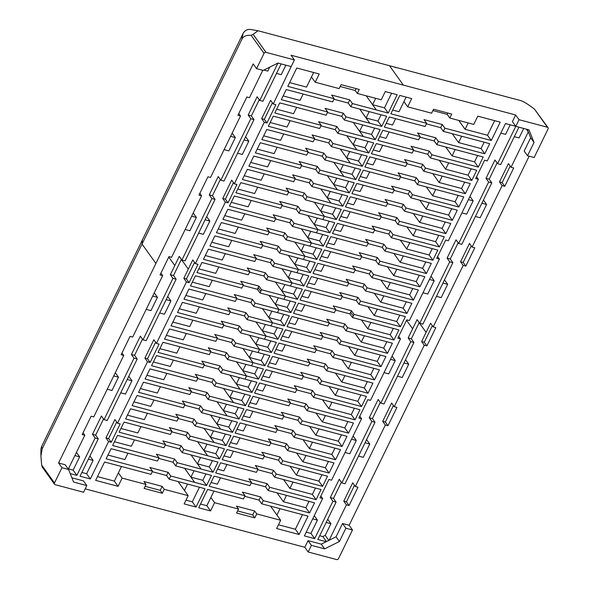 <?xml version="1.0" encoding="UTF-8"?>
<svg xmlns="http://www.w3.org/2000/svg" width="589" height="589" viewBox="0 0 589 589"><rect width="100%" height="100%" fill="white"/><g stroke="black" fill="none" stroke-linecap="round" stroke-linejoin="round"><path stroke-width="0.88" d="M406.13 97.111L403.944 101.602L407.676 106.837L431.604 113.198L433.541 109.23L451.748 114.075L449.812 118.043L447.184 114.369L447.839 113.036M447.184 114.369L432.893 110.563M449.812 118.043L473.74 124.412L477.76 116.166L500.223 122.144L491.263 140.506L444.879 128.166L442.251 124.485L424.043 119.641L426.672 123.322L425.118 126.502L389.3 116.975L384.367 127.091L420.185 136.619L418.632 139.807L382.813 130.272L377.88 140.396L413.699 149.923L412.145 153.111L376.327 143.576L371.394 153.692L407.213 163.227L405.659 166.407L369.84 156.88L364.9 166.996L400.719 176.523L399.165 179.711L363.354 170.184L358.414 180.3L394.232 189.827L392.679 193.015L356.86 183.481L351.928 193.597L387.746 203.131L386.193 206.312L350.374 196.785L345.441 206.901L381.26 216.428L379.706 219.616L343.888 210.089L338.955 220.205L374.773 229.732L373.22 232.92L337.401 223.386L332.468 233.509L368.28 243.036L366.733 246.217L330.915 236.69L325.975 246.806L361.793 256.34L360.24 259.521L324.421 249.994L319.488 260.11L355.307 269.637L353.753 272.825L317.935 263.29L313.002 273.414L348.821 282.941L347.267 286.121L311.448 276.594L306.516 286.71L342.334 296.245L340.781 299.426L304.962 289.898L300.029 300.015L335.848 309.542L334.294 312.73L298.476 303.195L293.536 313.319L329.354 322.846L326.733 319.172L344.933 324.016L347.562 327.69L393.953 340.03L390.212 334.795L393.312 328.434M461.923 212.909L466.665 214.168L473.151 200.871L468.41 199.605M483.436 199.995L486.624 204.449L480.131 217.753L475.397 216.494M486.624 204.449L481.883 203.19M469.97 196.409L473.151 200.871M71.887 477.804L83.447 480.882L86.804 485.586L83.564 492.235L55.16 484.681A1.568 1.266 -35.5 0 1 54.482 482.995L41.635 465.001L40.906 455.945L42.246 448.627L241.814 39.456C243.132 36.341 246.261 34.972 251.186 35.355L264.034 53.349A1.568 1.266 -35.5 0 1 266.007 52.369L253.13 34.346L257.997 30.746L519.918 100.38C522.922 101.043 527.796 103.981 534.54 109.201L547.424 127.246L519.019 119.685L497.58 163.683L500.738 164.522L518.953 127.18M497.072 162.984L489.172 179.181L491.8 182.855L488.634 182.016L486.013 178.334L494.951 160.009L497.58 163.683M488.634 182.016L458.654 243.493L461.813 244.339L491.8 182.855M458.146 242.793L450.246 258.991L452.875 262.665L449.709 261.825L447.088 258.144L456.026 239.819L458.654 243.493M449.709 261.825L419.721 323.302L422.887 324.149L452.875 262.665M419.221 322.603L411.321 338.8L413.949 342.474L383.962 403.958L380.796 403.119L410.783 341.635L408.162 337.961L417.1 319.628L419.721 323.302M476.553 176.788L478.327 179.27L475.684 178.57L484.622 160.237L487.265 160.944L505.502 123.55L515.721 126.267M437.627 256.598L439.401 259.079L436.758 258.38L445.696 240.047L448.339 240.754L478.327 179.27M398.701 336.407L400.476 338.889L397.833 338.189L406.771 319.856L409.414 320.563L439.401 259.079M224.107 149.635L228.849 150.894L235.335 137.598L230.593 136.339M237.581 153.221L242.322 154.48L248.808 141.183L244.067 139.917M232.154 133.143L235.335 137.598M245.628 136.722L248.808 141.183M262.797 70.305L249.456 97.671L246.843 96.979L237.904 115.304L240.511 115.996L210.523 177.48L207.917 176.788L198.979 195.114L201.585 195.813L171.598 257.29L168.991 256.598L160.046 274.923L162.66 275.623L160.907 273.163M238.759 113.544L240.511 115.996M199.833 193.354L201.585 195.813M146.205 309.365L150.946 310.624L157.432 297.32L152.691 296.061M159.678 312.95L164.412 314.209L170.906 300.905L166.164 299.646M154.252 292.866L157.432 297.32M167.718 296.451L170.906 300.905M121.982 352.973L123.734 355.432L121.12 354.733L130.066 336.407L132.672 337.099L162.66 275.623M83.056 432.79L84.809 435.242L82.195 434.549L91.14 416.217L93.747 416.909L123.734 355.432M68.295 469.102L84.809 435.242M345.066 452.499L349.807 453.758L356.293 440.454L351.552 439.195M366.586 439.585L369.767 444.04L363.28 457.344L358.539 456.085M369.767 444.04L365.025 442.781M353.113 436L356.293 440.454M380.295 402.412L372.395 418.61L375.024 422.284L345.036 483.768L341.87 482.928L371.858 421.444L369.237 417.77L378.175 399.438L380.796 403.119M341.37 482.222L333.47 498.419L336.098 502.1L317.861 539.487L326.188 541.703L329.141 540.238L346.406 504.839L343.777 501.165L352.723 482.833L355.344 486.514L385.331 425.03L382.703 421.356L391.648 403.023L394.269 406.697L424.257 345.22L421.628 341.539L430.574 323.214L433.195 326.888L435.838 327.594L426.9 345.92L424.257 345.22M400.476 338.889L370.488 400.373L367.845 399.673L358.907 417.999L361.55 418.705L331.563 480.182L328.92 479.483L325.224 487.051L319.982 497.808L322.625 498.515L304.388 535.902L314.695 538.648L332.932 501.254L330.304 497.58L339.249 479.247L341.87 482.928M359.776 416.217L361.55 418.705M320.85 496.026L322.625 498.515M422.968 292.77L427.71 294.029L434.196 280.732L429.455 279.473M444.489 279.856L447.669 284.318L441.183 297.614L436.442 296.355M447.669 284.318L442.928 283.051M431.015 276.278L434.196 280.732M107.25 389.226L111.991 390.485L118.477 377.188L113.736 375.922M120.723 392.811L125.464 394.07L131.951 380.766L127.209 379.507M115.297 372.727L118.477 377.188M128.77 376.312L131.951 380.766M185.152 229.496L189.894 230.763L196.38 217.459L191.646 216.2M198.626 233.082L203.367 234.348L209.853 221.044L205.112 219.785M193.199 213.004L196.38 217.459M206.673 216.59L209.853 221.044M384.021 372.631L388.762 373.897L395.248 360.593L390.507 359.334M405.534 359.724L408.722 364.179L402.228 377.483L397.494 376.216M408.722 364.179L403.98 362.92M392.068 356.139L395.248 360.593M314.342 202.226L320.681 211.105L323.788 204.736M332.571 214.263L336.312 219.498L324.421 216.34L320.681 211.105L332.571 214.263L335.678 207.902M336.312 219.498L341.245 209.382L305.426 199.855L302.805 196.174L288.507 192.375M366.248 95.808L372.579 104.687L384.47 107.853L388.21 113.088L397.17 94.726L385.28 91.56L381.252 99.806L357.332 93.437L359.268 89.469L341.06 84.625L339.124 88.593L315.196 82.232L319.216 73.986L296.753 68.015L287.8 86.369L334.191 98.716L332.638 101.897L286.247 89.557L281.314 99.674L327.698 112.013L326.151 115.201L279.76 102.861L274.827 112.978L321.211 125.317L319.658 128.498L273.274 116.158L268.341 126.274L314.725 138.621L313.171 141.802L266.788 129.462L261.847 139.578L308.238 151.918L306.685 155.106L260.294 142.766L255.361 152.882L301.752 165.222L300.199 168.41L253.807 156.063L248.875 166.186L295.266 178.526L293.712 181.707L247.321 169.367L242.388 179.483L288.772 191.823L287.218 195.011L240.835 182.671L235.902 192.787L282.286 205.127L279.665 201.453L297.865 206.297L300.493 209.971L324.421 216.34L322.868 219.52L334.758 222.686L329.825 232.802L317.935 229.636L316.381 232.824L328.272 235.99L323.332 246.106L311.441 242.94L309.888 246.128L321.785 249.287L316.845 259.403L304.955 256.244L303.401 259.425L315.292 262.591L310.359 272.707L298.468 269.541L296.915 272.729L308.805 275.895L303.872 286.011L291.982 282.845L290.429 286.033L302.319 289.192L297.386 299.308L285.496 296.149L283.942 299.33L285.496 296.149L261.568 289.781L260.787 291.371L260.014 292.969L295.833 302.496L290.9 312.612L255.081 303.085L252.453 299.403L234.245 294.566L236.874 298.24L235.32 301.421L188.929 289.081L183.996 299.197L230.387 311.544L228.834 314.725L182.443 302.385L177.51 312.501L223.901 324.841L222.347 328.029L175.956 315.689L171.024 325.805L217.407 338.145L215.854 341.333L169.47 328.986L164.537 339.102L210.921 351.449L209.367 354.63L162.984 342.29L158.043 352.406L204.435 364.746L202.881 367.934L156.497 355.594L151.557 365.71L197.948 378.05L196.395 381.238L150.004 368.891L145.071 379.014L191.462 391.354L189.908 394.534L143.517 382.195L138.584 392.311L184.968 404.65L183.422 407.838L137.031 395.499L132.098 405.615L178.482 417.954L176.928 421.142L130.544 408.795L125.612 418.919L171.995 431.258L170.442 434.439L124.058 422.099L119.118 432.216L165.509 444.562L163.956 447.743L117.564 435.404L112.632 445.52L159.023 457.859L157.469 461.047L111.078 448.7L106.145 458.824L152.536 471.163L150.983 474.344L104.592 462.004L95.639 480.366L118.094 486.345L114.362 481.103L97.465 476.611M264.034 53.349L256.576 68.648L263.18 70.408L277.956 63.067L291.172 66.579L294.412 59.931L266.007 52.369M86.804 485.586L73.596 482.067L68.552 469.455L65.188 464.75L58.583 462.991L253.218 63.943L256.576 68.648M389.749 66.049L403.355 85.103L291.054 55.226L294.412 59.931M547.424 127.246A1.568 1.266 -35.5 0 1 548.094 128.925L534.142 157.521L527.538 155.768L534.024 142.464L528.981 129.852L515.773 126.333L512.415 121.628L515.655 114.98L519.019 119.685M534.024 142.464L530.667 137.76L524.181 151.056L527.538 155.768M530.667 137.76L528.311 131.87L511.046 167.269L513.689 167.968L504.751 186.301L502.108 185.601L472.12 247.078L474.763 247.785L465.825 266.11L463.182 265.411L433.195 326.888M394.269 406.697L396.912 407.404L387.974 425.729L385.331 425.03M355.344 486.514L357.987 487.213L349.049 505.546L346.406 504.839M329.141 540.238L336.039 536.807L342.526 523.511L349.13 525.263L352.487 529.975L345.883 528.215L339.397 541.519L324.62 548.86L311.412 545.34L308.165 551.996L336.569 559.55A1.568 1.266 -35.5 0 0 338.542 558.571L352.487 529.975M529.143 156.188L349.13 525.263M194.532 262.429L186.463 278.972L183.82 278.273L192.758 259.94L195.379 263.622L198.022 264.321L189.084 282.654L186.441 281.947L156.453 343.431L159.096 344.131L150.158 362.463L147.515 361.756L117.528 423.241L120.171 423.94L111.233 442.273L108.59 441.566L90.353 478.96L80.045 476.214L98.282 438.827L95.116 437.98L76.879 475.375L70.209 473.6M326.188 541.703L321.263 544.148L308.047 540.636L304.808 547.284L85.206 488.863M336.098 502.1L332.932 501.254M403.355 85.103L515.655 114.98M259.263 99.71L251.363 115.908L248.197 115.069L257.135 96.736L259.764 100.41L277.979 63.067M259.764 100.41L262.922 101.256L281.137 63.914M272.383 102.803L264.314 119.353L261.671 118.647L270.609 100.321L273.237 103.995L291.194 66.535M273.237 103.995L275.873 104.702L266.935 123.027L264.292 122.328L261.671 118.647M233.458 182.612L225.388 199.163L222.745 198.464L231.683 180.131L234.312 183.805L264.292 122.328M234.312 183.805L236.947 184.512L228.009 202.837L225.366 202.137L222.745 198.464M195.379 263.622L225.366 202.137M426.407 123.867L440.697 127.673L443.326 131.347L444.879 128.166M443.326 131.347L489.709 143.687L484.776 153.803L438.393 141.463L435.764 137.789L417.557 132.945L420.185 136.619M419.92 137.171L434.211 140.97L436.839 144.651L438.393 141.463M436.839 144.651L483.223 156.991L478.29 167.107L431.899 154.767L429.278 151.093L411.07 146.249L413.699 149.923M413.426 150.467L427.724 154.274L430.353 157.948L431.899 154.767M430.353 157.948L476.737 170.295L471.804 180.411L425.413 168.071L422.792 164.39L404.584 159.545L407.213 163.227M406.94 163.771L421.238 167.578L423.859 171.252L425.413 168.071M423.859 171.252L470.25 183.591L465.317 193.715L418.926 181.368L416.298 177.694L398.098 172.849L400.719 176.523M400.454 177.075L414.752 180.875L417.373 184.556L418.926 181.368M417.373 184.556L463.764 196.895L458.824 207.011L412.44 194.672L409.811 190.998L391.611 186.153L394.232 189.827M393.967 190.38L408.258 194.179L410.886 197.852L412.44 194.672M410.886 197.852L457.27 210.199L452.337 220.315L405.954 207.976L403.325 204.295L385.118 199.45L387.746 203.131M387.481 203.676L401.772 207.483L404.4 211.156L405.954 207.976M404.4 211.156L450.784 223.496L445.851 233.619L399.467 221.273L396.839 217.599L378.631 212.754L381.26 216.428M380.995 216.98L395.285 220.779L397.914 224.461L399.467 221.273M397.914 224.461L444.297 236.8L439.365 246.916L392.973 234.577L390.352 230.903L372.145 226.058L374.773 229.732M374.501 230.284L388.799 234.083L391.42 237.765L392.973 234.577M391.42 237.765L437.811 250.104L432.878 260.22L386.487 247.881L383.866 244.199L365.659 239.355L368.28 243.036M368.015 243.581L382.313 247.387L384.934 251.061L386.487 247.881M384.934 251.061L431.325 263.401L426.384 273.524L380.001 261.177L377.372 257.503L359.172 252.659L361.793 256.34M361.528 256.885L375.819 260.691L378.447 264.365L380.001 261.177M378.447 264.365L424.838 276.705L419.898 286.821L373.514 274.481L370.886 270.807L352.678 265.963L355.307 269.637M355.042 270.189L369.332 273.988L371.961 277.669L373.514 274.481M371.961 277.669L418.345 290.009L413.412 300.125L367.028 287.785L364.4 284.104L346.192 279.267L348.821 282.941M348.555 283.486L362.846 287.292L365.474 290.966L367.028 287.785M365.474 290.966L411.858 303.313L406.925 313.429L360.534 301.082L357.913 297.408L339.706 292.564L342.334 296.245M342.062 296.79L356.36 300.596L358.988 304.27L360.534 301.082M358.988 304.27L405.372 316.61L400.439 326.726L354.048 314.386L351.427 310.712L333.219 305.868L335.848 309.542M393.953 340.03L398.886 329.914L352.494 317.574L354.048 314.386M347.562 327.69L346.008 330.871L343.387 327.197L329.089 323.39M213.969 491.108L210.862 497.469L214.602 502.704L210.582 510.95L198.692 507.784L207.645 489.422L243.463 498.949L245.017 495.769L209.198 486.242L214.131 476.118L249.95 485.653L251.503 482.465L215.684 472.938L220.625 462.821L256.436 472.349L257.989 469.168L222.171 459.634L227.111 449.517L262.93 459.045L264.483 455.864L228.665 446.337L233.597 436.213L269.416 445.748L270.969 442.56L235.151 433.033L240.084 422.917L275.902 432.444L277.456 429.263L241.637 419.729L246.57 409.613L282.389 419.14L283.942 415.959L248.124 406.425L253.056 396.309L288.875 405.843L290.429 402.655L254.61 393.128L259.55 383.012L295.369 392.539L296.915 389.351L261.104 379.824L266.037 369.708L301.855 379.235L303.409 376.054L267.59 366.52L272.523 356.404L308.341 365.938L309.895 362.75L274.076 353.223L279.009 343.107L314.828 352.634L316.381 349.446L280.563 339.919L285.496 329.803L321.314 339.33L322.868 336.15L320.247 332.468L338.447 337.313L341.075 340.994L387.459 353.334L392.399 343.218L346.008 330.871M341.075 340.994L339.522 344.175L336.893 340.501L322.603 336.694M316.381 349.446L313.753 345.772L331.96 350.617L334.589 354.291L380.973 366.638L385.905 356.514L339.522 344.175M334.589 354.291L333.035 357.479L330.407 353.798L316.116 349.999M309.895 362.75L307.267 359.076L325.474 363.921L328.102 367.595L374.486 379.934L379.419 369.818L333.035 357.479M328.102 367.595L326.549 370.776L323.921 367.102L309.63 363.295M303.409 376.054L300.78 372.373L318.988 377.218L321.609 380.899L368 393.238L372.933 383.122L326.549 370.776M321.609 380.899L320.055 384.08L317.434 380.406L303.136 376.599M296.915 389.351L294.294 385.677L312.501 390.522L315.122 394.196L361.513 406.543L366.446 396.419L320.055 384.08M315.122 394.196L313.569 397.384L310.948 393.702L296.65 389.903M290.429 402.655L287.807 398.981L306.008 403.826L308.636 407.5L355.027 419.839L359.96 409.723L313.569 397.384M308.636 407.5L307.083 410.68L304.454 407.006L290.163 403.207M283.942 415.959L281.314 412.278L299.521 417.122L302.15 420.804L348.533 433.143L353.474 423.027L307.083 410.68M302.15 420.804L300.596 423.984L297.968 420.31L283.677 416.504M277.456 429.263L274.827 425.582L293.035 430.426L295.663 434.1L342.047 446.447L346.98 436.324L300.596 423.984M295.663 434.1L294.11 437.288L291.481 433.607L277.191 429.808M270.969 442.56L268.341 438.886L286.548 443.731L289.17 447.404L335.561 459.744L340.494 449.628L294.11 437.288M289.17 447.404L287.623 450.592L284.995 446.911L270.697 443.112M264.483 455.864L261.855 452.19L280.062 457.027L282.683 460.708L329.074 473.048L334.007 462.932L287.623 450.592M282.683 460.708L281.13 463.889L278.509 460.215L264.211 456.409M257.989 469.168L255.368 465.487L273.568 470.331L276.197 474.005L322.588 486.352L327.521 476.229L281.13 463.889M276.197 474.005L274.643 477.193L272.022 473.519L257.724 469.713M251.503 482.465L248.882 478.791L267.082 483.635L269.71 487.309L316.094 499.649L321.034 489.533L274.643 477.193M269.71 487.309L268.157 490.497L265.529 486.816L251.238 483.017M245.017 495.769L242.388 492.095L260.596 496.932L263.224 500.613L309.608 512.953L314.541 502.837L268.157 490.497M263.224 500.613L261.671 503.794L259.042 500.12L244.752 496.313M256.738 513.917L254.801 517.886L236.594 513.041L238.53 509.073L236.432 506.128L254.632 510.972L256.738 513.917L280.659 520.278L276.639 528.524L299.102 534.495L308.054 516.141L261.671 503.794M214.602 502.704L238.53 509.073M329.354 322.846L327.801 326.026L291.989 316.499L287.049 326.615L322.868 336.15M426.672 123.322L390.853 113.787L399.806 95.433L411.704 98.591L407.676 106.837M230.004 375.149L240.076 389.263L251.967 392.421L256.907 382.305L245.017 379.139L246.57 375.959L258.461 379.125L263.393 369.001L251.503 365.843L253.056 362.655L264.947 365.821L269.88 355.704L257.989 352.539L259.543 349.358L271.433 352.517L276.366 342.4L264.476 339.235L266.029 336.054L277.92 339.22L282.853 329.096L270.962 325.938L272.516 322.75L284.406 325.916L289.346 315.8L277.456 312.634L279.002 309.446L275.269 304.211L287.16 307.377L290.9 312.612M240.076 389.263L216.156 382.894L213.527 379.22L195.32 374.376L197.948 378.05M197.683 378.602L211.974 382.401L214.602 386.075L216.156 382.894M214.602 386.075L250.421 395.609L245.48 405.725L209.662 396.198L207.041 392.517L188.833 387.672L191.462 391.354M191.189 391.899L205.487 395.705L208.108 399.379L209.662 396.198M208.108 399.379L243.927 408.906L238.994 419.029L203.176 409.495L200.554 405.821L182.347 400.976L184.968 404.65M184.703 405.203L199.001 409.002L201.622 412.683L203.176 409.495M201.622 412.683L237.441 422.21L232.508 432.326L196.689 422.799L194.061 419.125L175.861 414.281L178.482 417.954M178.217 418.507L192.507 422.306L195.136 425.987L196.689 422.799M195.136 425.987L230.954 435.514L226.021 445.63L190.203 436.103L187.574 432.422L169.367 427.577L171.995 431.258M171.73 431.803L186.021 435.61L188.649 439.284L190.203 436.103M188.649 439.284L224.468 448.818L219.535 458.934L183.716 449.4L181.088 445.726L162.881 440.881L165.509 444.562M165.244 445.107L179.535 448.914L182.163 452.588L183.716 449.4M182.163 452.588L217.982 462.115L213.041 472.231L177.223 462.704L174.602 459.03L156.394 454.185L159.023 457.859M158.75 458.411L173.048 462.21L175.677 465.892L177.223 462.704M175.677 465.892L211.488 475.419L206.555 485.535L170.736 476.008L168.115 472.326L149.908 467.489L152.536 471.163M152.264 471.708L166.562 475.514L169.183 479.188L170.736 476.008M169.183 479.188L205.001 488.723L196.049 507.077L184.158 503.919L188.178 495.673L164.25 489.312L162.314 493.28L144.106 488.436L146.043 484.467L122.114 478.099L118.094 486.345M236.874 298.24L190.483 285.901L195.423 275.777L241.807 288.124L243.36 284.936L240.732 281.262L258.939 286.107L261.568 289.781M282.286 205.127L280.732 208.315L234.348 195.968L229.408 206.091L275.799 218.431L274.246 221.611L227.862 209.272L222.922 219.388L269.313 231.735L267.759 234.915L221.368 222.576L216.435 232.692L262.827 245.031L261.273 248.219L214.882 235.872L209.949 245.996L256.333 258.335L254.787 261.516L208.396 249.176L203.463 259.293L249.846 271.639L248.293 274.82L201.909 262.48L196.976 272.597L243.36 284.936M388.21 113.088L352.391 103.561L350.838 106.742L348.217 103.068L333.919 99.261M359.754 109.112L366.093 117.991L377.983 121.15L381.724 126.392L386.656 116.269L350.838 106.742M381.724 126.392L345.905 116.858L344.351 120.046L341.73 116.364L327.432 112.565M353.267 122.416L359.607 131.288L371.497 134.454L375.237 139.689L380.17 129.573L344.351 120.046M375.237 139.689L339.419 130.162L337.865 133.342L335.237 129.668L320.946 125.862M346.781 135.72L353.12 144.592L365.011 147.758L368.751 152.993L373.684 142.877L337.865 133.342M368.751 152.993L332.932 143.466L331.379 146.646L328.75 142.972L314.46 139.166M340.295 149.017L346.634 157.896L358.524 161.062L362.264 166.297L367.197 156.173L331.379 146.646M362.264 166.297L326.446 156.762L324.892 159.95L322.264 156.269L307.973 152.47M333.808 162.321L340.147 171.2L352.038 174.359L355.771 179.593L360.711 169.477L324.892 159.95M355.771 179.593L319.952 170.066L318.406 173.247L315.778 169.573L301.48 165.774M327.315 175.625L333.654 184.497L345.544 187.663L349.284 192.897L354.217 182.781L318.406 173.247M349.284 192.897L313.466 183.37L311.912 186.551L309.291 182.877L294.993 179.071M320.828 188.922L327.167 197.801L339.058 200.967L342.798 206.202L347.731 196.078L311.912 186.551M342.798 206.202L306.979 196.667L305.426 199.855M304.808 547.284L308.165 551.996M308.047 540.636L311.412 545.34M321.263 544.148L324.62 548.86M336.039 536.807L339.397 541.519M342.526 523.511L345.883 528.215M68.552 469.455L61.948 467.703L54.482 482.995M58.583 462.991L61.948 467.703M42.246 448.627L41.517 446.727L142.317 240.032L41.524 446.698L40.906 449.245L41.547 446.668M42.275 466.621L41.62 464.993M257.997 30.738L250.421 29.457C247.321 29.133 244.884 30.437 243.117 33.367L243.11 33.396C245.002 30.297 247.594 29.016 250.885 29.56M251.208 35.347L253.137 34.324M534.562 109.237L548.05 127.666M526.375 129.16L528.311 131.87L527.332 129.411M463.182 265.411L460.561 261.73L469.499 243.404L472.12 247.078M502.108 185.601L499.487 181.92L508.425 163.595L511.046 167.269M514.322 136.685L519.064 137.944L523.695 128.446M319.687 535.732L322.816 536.564L325.224 535.372L330.915 523.695L327.734 519.24M322.816 536.564L326.409 541.593M328.809 540.4L325.224 535.372M237.625 510.928L252.696 514.941L254.801 517.886M254.632 510.972L252.696 514.941M145.137 486.323L160.215 490.335L162.314 493.28M146.043 484.467L143.944 481.522L162.152 486.367L164.25 489.312M162.152 486.367L160.215 490.335M356.139 88.637L355.226 90.5L340.155 86.487M357.332 93.437L355.226 90.5M270.587 506.165L280.659 520.278M178.099 481.559L188.178 495.673M121.481 466.503L118.382 472.864L122.114 478.099M387.459 353.334L383.726 348.099L386.826 341.73M380.973 366.638L377.232 361.396L380.339 355.034M374.486 379.934L370.746 374.7L373.853 368.339M368 393.238L364.26 388.004L367.367 381.635M400.439 326.726L396.699 321.491L399.806 315.13M406.925 313.429L403.185 308.194L406.292 301.826M361.513 406.543L357.773 401.3L360.873 394.939M413.412 300.125L409.672 294.89L412.779 288.529M419.898 286.821L416.165 281.586L419.265 275.225M355.027 419.839L351.287 414.604L354.387 408.243M426.384 273.524L422.652 268.289L425.751 261.921M348.533 433.143L344.801 427.909L347.9 421.54M342.047 446.447L338.307 441.213L341.414 434.844M432.878 260.22L429.138 254.985L432.238 248.624M335.561 459.744L331.821 454.509L334.927 448.148M329.074 473.048L325.334 467.813L328.441 461.452M439.365 246.916L435.624 241.681L438.731 235.32M445.851 233.619L442.111 228.385L445.218 222.016M322.588 486.352L318.848 481.117L321.947 474.749M452.337 220.315L448.597 215.081L451.704 208.712M458.824 207.011L455.091 201.777L458.19 195.415M316.094 499.649L312.361 494.414L315.461 488.053M465.317 193.715L461.577 188.473L464.677 182.111M309.608 512.953L305.868 507.718L308.975 501.357M299.102 534.495L295.361 529.261L302.488 514.653M471.804 180.411L468.064 175.176L471.171 168.807M478.29 167.107L474.55 161.872L477.657 155.511M484.776 153.803L481.036 148.568L484.143 142.207M491.263 140.506L487.53 135.271L494.65 120.664M276.926 515.044L280.025 508.682M278.472 524.77L295.361 529.261M305.868 507.718L283.412 501.74L286.512 495.378M277.073 492.868L283.412 501.74M211.031 482.487L217.348 484.165L220.455 477.804M312.361 494.414L289.898 488.443L293.005 482.074M283.559 479.564L289.898 488.443M217.518 469.183L223.842 470.869L226.942 464.5M318.848 481.117L296.385 475.139L299.492 468.778M290.046 466.26L296.385 475.139M224.004 455.879L230.328 457.565L233.428 451.196M325.334 467.813L302.871 461.835L305.978 455.474M331.821 454.509L309.365 448.538L312.464 442.17M338.307 441.213L315.851 435.234L318.951 428.873M344.801 427.909L322.338 421.93L325.437 415.569M351.287 414.604L328.824 408.633L331.931 402.265M322.485 399.754L328.824 408.633M256.443 389.373L262.768 391.052L265.867 384.691M357.773 401.3L335.31 395.329L338.417 388.961M328.971 386.45L335.31 395.329M262.93 376.069L269.254 377.755L272.354 371.387M364.26 388.004L341.797 382.025L344.904 375.664M370.746 374.7L348.29 368.721L351.39 362.36M377.232 361.396L354.777 355.425L357.876 349.056M383.726 348.099L361.263 342.121L364.37 335.759M116.681 422.048L108.604 438.591L111.233 442.273M155.606 342.238L147.53 358.782L150.158 362.463M186.463 278.972L189.084 282.654M225.388 199.163L228.009 202.837M264.314 119.353L266.935 123.027M289.633 82.622L306.523 87.113L311.456 76.997L315.196 82.232M313.65 72.506L311.456 76.997M334.191 98.716L331.563 95.035L349.77 99.88L352.391 103.561M283.147 95.919L300.037 100.417L303.136 94.049M327.698 112.013L325.076 108.339L343.284 113.184L345.905 116.858M276.653 109.223L293.55 113.714L296.65 107.353M321.211 125.317L318.59 121.643L336.79 126.488L339.419 130.162M270.167 122.527L287.057 127.018L290.163 120.657M314.725 138.621L312.096 134.94L330.304 139.784L332.932 143.466M263.681 135.823L280.57 140.322L283.677 133.953M308.238 151.918L305.61 148.244L323.817 153.088L326.446 156.762M257.194 149.127L274.084 153.619L277.191 147.257M301.752 165.222L299.124 161.548L317.331 166.392L319.952 170.066M250.708 162.431L267.597 166.923L270.697 160.561M295.266 178.526L292.637 174.845L310.845 179.689L313.466 183.37M244.221 175.728L261.111 180.227L264.211 173.858M288.772 191.823L286.151 188.149L304.351 192.993L306.979 196.667M237.728 189.032L254.625 193.523L257.724 187.162M320.681 211.105L324.421 216.34L322.868 219.52L298.94 213.159L296.311 209.478L282.021 205.679M231.241 202.336L248.131 206.827L251.238 200.466M275.799 218.431L273.171 214.749L291.378 219.594L294.007 223.275L317.935 229.636L316.381 232.824L292.453 226.456L289.825 222.782L275.534 218.975M307.856 215.53L317.935 229.636L314.195 224.402L326.085 227.568L329.825 232.802M224.755 215.633L241.645 220.131L244.752 213.763M269.313 231.735L266.684 228.053L284.892 232.898L287.52 236.572L311.441 242.94L309.888 246.128L285.967 239.76L283.338 236.086L269.048 232.28M301.369 228.827L311.441 242.94L307.708 237.706L319.599 240.872L323.332 246.106M218.269 228.937L235.158 233.428L238.265 227.067M262.827 245.031L260.198 241.357L278.406 246.202L281.027 249.876L304.955 256.244L303.401 259.425L279.473 253.064L276.852 249.383L262.554 245.584M294.883 242.131L304.955 256.244L301.215 251.01L313.105 254.168L316.845 259.403M211.782 242.241L228.672 246.732L231.772 240.371M256.333 258.335L253.712 254.662L271.919 259.499L274.54 263.18L298.468 269.541L296.915 272.729L272.987 266.361L270.366 262.687L256.068 258.88M288.389 255.435L298.468 269.541L294.728 264.306L306.619 267.472L310.359 272.707M205.289 255.538L222.186 260.036L225.285 253.668M249.846 271.639L247.225 267.958L265.425 272.803L268.054 276.477L291.982 282.845L290.429 286.033L266.5 279.665L263.872 275.991L249.581 272.184M281.903 268.731L291.982 282.845L288.242 277.61L300.132 280.776L303.872 286.011M198.802 268.842L215.692 273.34L218.799 266.972M275.416 282.035L285.496 296.149L281.756 290.914L293.646 294.073L296.753 287.712M243.095 285.488L257.386 289.287L260.014 292.969M192.316 282.146L209.205 286.637L212.312 280.276M268.93 295.339L275.269 304.211L278.369 297.85M236.609 298.785L250.899 302.591L253.528 306.265L277.456 312.634L279.002 309.446L275.269 304.211M185.829 295.45L202.719 299.941L205.826 293.58M262.444 308.643L272.516 322.75L248.587 316.389L245.966 312.707L227.759 307.863L230.387 311.544M230.115 312.089L244.413 315.895L247.041 319.569L270.962 325.938L272.516 322.75L268.783 317.515L280.673 320.681L283.773 314.312M179.343 308.746L196.233 313.245L199.332 306.876M255.95 321.94L266.029 336.054L242.101 329.685L239.48 326.012L221.273 321.167L223.901 324.841M223.629 325.393L237.927 329.192L240.548 332.873L264.476 339.235L266.029 336.054L262.289 330.819L274.179 333.978L277.286 327.617M172.857 322.05L189.746 326.542L192.846 320.18M249.464 335.244L259.543 349.358L235.615 342.989L232.986 339.316L214.786 334.471L217.407 338.145M217.142 338.69L231.44 342.496L234.061 346.17L257.989 352.539L259.543 349.358L255.803 344.116L267.693 347.282L270.8 340.921M166.363 335.355L183.26 339.846L186.36 333.484M242.977 348.548L253.056 362.655L229.128 356.293L226.5 352.612L208.3 347.768L210.921 351.449M210.656 351.994L224.946 355.8L227.575 359.474L251.503 365.843L253.056 362.655L249.316 357.42L261.207 360.586L264.314 354.217M159.877 348.651L176.766 353.15L179.873 346.781M236.491 361.845L246.57 375.959L222.642 369.59L220.014 365.916L201.806 361.072L204.435 364.746M204.169 365.298L218.46 369.097L221.089 372.778L245.017 379.139L246.57 375.959L242.83 370.724L254.72 373.89L257.82 367.521M153.39 361.955L170.28 366.446L173.387 360.085M146.904 375.259L163.794 379.75L166.901 373.389M223.518 388.453L229.85 397.325L241.74 400.491L244.847 394.129M140.418 388.556L157.307 393.054L160.407 386.686M217.024 401.75L223.364 410.629L235.254 413.795L238.361 407.426M133.924 401.86L150.821 406.351L153.92 399.99M210.538 415.054L216.877 423.933L228.768 427.091L231.875 420.73M127.438 415.164L144.327 419.655L147.434 413.294M204.052 428.358L210.391 437.229L222.281 440.395L225.388 434.034M120.951 428.461L137.841 432.959L140.948 426.591M197.565 441.654L203.904 450.533L215.795 453.699L218.894 447.331M390.212 334.795L367.75 328.817L370.856 322.455M481.036 148.568L458.581 142.597L461.68 136.228M474.55 161.872L452.094 155.894L455.194 149.532M468.064 175.176L445.601 169.198L448.708 162.836M461.577 188.473L439.114 182.502L442.221 176.133M455.091 201.777L432.628 195.806L435.735 189.437M448.597 215.081L426.141 209.102L429.241 202.741M442.111 228.385L419.655 222.406L422.755 216.045M435.624 241.681L413.161 235.71L416.268 229.342M429.138 254.985L406.675 249.007L409.782 242.646M422.652 268.289L400.189 262.311L403.296 255.95M416.165 281.586L393.702 275.615L396.802 269.247M409.672 294.89L387.216 288.912L390.316 282.551M403.185 308.194L380.73 302.216L383.829 295.855M396.699 321.491L374.236 315.52L377.343 309.151M358.524 161.062L361.624 154.693M350.367 163.131L346.634 157.896L349.733 151.528M352.038 174.359L355.138 167.998M343.88 176.435L340.147 171.2L343.247 164.832M345.544 187.663L348.651 181.302M337.394 189.732L333.654 184.497L336.761 178.136M339.058 200.967L342.165 194.598M330.908 203.036L327.167 197.801L330.274 191.44M319.599 240.872L322.698 234.503M307.708 237.706L310.808 231.344M313.105 254.168L316.212 247.807M301.215 251.01L304.322 244.641M306.619 267.472L309.726 261.111M294.728 264.306L297.835 257.945M300.132 280.776L303.239 274.408M288.242 277.61L291.349 271.249M233.59 402.559L229.85 397.325L232.957 390.963M241.74 400.491L245.48 405.725M227.104 415.863L223.364 410.629L226.471 404.268M235.254 413.795L238.994 419.029M220.617 429.167L216.877 423.933L219.984 417.564M228.768 427.091L232.508 432.326M214.131 442.464L210.391 437.229L213.49 430.868M222.281 440.395L226.021 445.63M268.783 317.515L271.882 311.154M280.673 320.681L284.406 325.916M262.289 330.819L265.396 324.451M274.179 333.978L277.92 339.22M255.803 344.116L258.91 337.755M267.693 347.282L271.433 352.517M249.316 357.42L252.423 351.059M261.207 360.586L264.947 365.821M311.279 291.577L308.18 297.946L301.855 296.26M356.36 300.596L357.913 297.408M317.773 278.28L314.666 284.642L308.341 282.956M362.846 287.292L364.4 284.104M324.259 264.976L321.152 271.338L314.835 269.659M369.332 273.988L370.886 270.807M330.746 251.672L327.639 258.034L321.322 256.355M375.819 260.691L377.372 257.503M337.232 238.368L334.132 244.737L327.808 243.051M382.313 247.387L383.866 244.199M343.718 225.072L340.619 231.433L334.294 229.754M388.799 234.083L390.352 230.903M350.212 211.768L347.105 218.129L340.781 216.45M395.285 220.779L396.839 217.599M356.698 198.464L353.591 204.832L347.274 203.146M401.772 207.483L403.325 204.295M363.185 185.167L360.078 191.528L353.761 189.849M408.258 194.179L409.811 190.998M369.671 171.863L366.572 178.224L360.247 176.545M414.752 180.875L416.298 177.694M376.157 158.559L373.058 164.927L366.733 163.241M421.238 167.578L422.792 164.39M382.644 145.262L379.544 151.623L373.22 149.945M427.724 154.274L429.278 151.093M389.138 131.958L386.031 138.319L379.706 136.641M267.082 483.635L265.529 486.816M273.568 470.331L272.022 473.519M280.062 457.027L278.509 460.215M239.914 437.899L236.815 444.261L230.49 442.582M286.548 443.731L284.995 446.911M246.408 424.595L243.301 430.957L236.977 429.278M293.035 430.426L291.481 433.607M252.895 411.291L249.788 417.66L243.471 415.974M299.521 417.122L297.968 420.31M259.381 397.995L256.274 404.356L249.957 402.677M306.008 403.826L304.454 407.006M312.501 390.522L310.948 393.702M318.988 377.218L317.434 380.406M278.847 358.09L275.74 364.451L269.416 362.772M325.474 363.921L323.921 367.102M285.334 344.786L282.227 351.147L275.91 349.468M331.96 350.617L330.407 353.798M291.82 331.482L288.713 337.85L282.396 336.164M338.447 337.313L336.893 340.501M298.306 318.185L295.207 324.546L288.882 322.868M344.933 324.016L343.387 327.197M353.275 315.976L350.646 312.303L351.427 310.712M350.646 312.303L349.873 313.893L335.575 310.094M352.494 317.574L349.873 313.893M304.793 304.881L301.693 311.242L295.369 309.564M434.211 140.97L435.764 137.789M365.011 147.758L368.118 141.389M356.86 149.827L353.12 144.592L356.22 138.231M330.304 139.784L328.75 142.972M323.817 153.088L322.264 156.269M317.331 166.392L315.778 169.573M310.845 179.689L309.291 182.877M304.351 192.993L302.805 196.174M326.085 227.568L329.185 221.206M314.195 224.402L317.294 218.04M284.892 232.898L283.338 236.086M287.52 236.572L285.967 239.76M278.406 246.202L276.852 249.383M281.027 249.876L279.473 253.064M271.919 259.499L270.366 262.687M274.54 263.18L272.987 266.361M294.007 223.275L292.453 226.456M291.378 219.594L289.825 222.782M239.443 377.659L236.344 384.028L248.234 387.187L251.967 392.421M248.234 387.187L251.334 380.825M242.83 370.724L245.93 364.355M254.72 373.89L258.461 379.125M211.974 382.401L213.527 379.22M205.487 395.705L207.041 392.517M199.001 409.002L200.554 405.821M192.507 422.306L194.061 419.125M265.425 272.803L263.872 275.991M268.054 276.477L266.5 279.665M281.756 290.914L284.855 284.546M293.646 294.073L297.386 299.308M287.16 307.377L290.259 301.016M250.899 302.591L252.453 299.403M253.528 306.265L255.081 303.085M244.413 315.895L245.966 312.707M247.041 319.569L248.587 316.389M237.927 329.192L239.48 326.012M240.548 332.873L242.101 329.685M231.44 342.496L232.986 339.316M234.061 346.17L235.615 342.989M224.946 355.8L226.5 352.612M227.575 359.474L229.128 356.293M186.021 435.61L187.574 432.422M207.645 455.768L203.904 450.533L207.004 444.172M215.795 453.699L219.535 458.934M367.897 306.641L374.236 315.52M374.39 293.337L380.73 302.216M380.877 280.04L387.216 288.912M387.363 266.736L393.702 275.615M393.85 253.432L400.189 262.311M400.336 240.135L406.675 249.007M406.83 226.831L413.161 235.71M413.316 213.527L419.655 222.406M419.802 200.231L426.141 209.102M426.289 186.927L432.628 195.806M432.775 173.622L439.114 182.502M439.261 160.326L445.601 169.198M445.755 147.022L452.094 155.894M296.532 452.963L302.871 461.835M303.026 439.659L309.365 448.538M309.512 426.355L315.851 435.234M315.998 413.058L322.338 421.93M335.465 373.154L341.797 382.025M341.951 359.85L348.29 368.721M348.438 346.546L354.777 355.425M354.924 333.249L361.263 342.121M361.41 319.945L367.75 328.817M452.242 133.718L458.581 142.597M386.2 123.337L392.517 125.023L395.624 118.654M377.983 121.15L381.09 114.789M369.833 123.226L366.093 117.991L369.2 111.623M371.497 134.454L374.604 128.093M363.347 136.53L359.607 131.288L362.714 124.927M297.865 206.297L296.311 209.478M300.493 209.971L298.94 213.159M221.089 372.778L222.642 369.59M218.46 369.097L220.014 365.916M258.939 286.107L258.166 287.697L260.787 291.371M257.386 289.287L258.166 287.697M191.079 454.958L197.418 463.837L209.309 466.996L212.408 460.635M201.151 469.072L197.418 463.837L200.518 457.469M209.309 466.996L213.041 472.231M260.596 496.932L259.042 500.12M440.697 127.673L442.251 124.485M349.77 99.88L348.217 103.068M336.79 126.488L335.237 129.668M343.284 113.184L341.73 116.364M179.535 448.914L181.088 445.726M134.461 439.895L131.354 446.263L114.465 441.765M173.048 462.21L174.602 459.03M210.862 497.469L206.842 505.708L200.525 504.029M306.214 532.147L310.955 533.413L317.442 520.109L314.261 515.655M312.707 518.85L317.442 520.109M333.47 498.419L330.304 497.58M375.024 422.284L371.858 421.444M372.395 418.61L369.237 417.77M413.949 342.474L410.783 341.635M411.321 338.8L408.162 337.961M393.423 405.504L385.346 422.055L382.703 421.356M354.49 485.321L346.42 501.865L343.777 501.165M326.173 522.436L330.915 523.695M510.199 166.076L502.13 182.627L499.487 181.92M471.274 245.885L463.197 262.436L460.561 261.73M432.348 325.695L424.271 342.246L421.628 341.539M489.172 179.181L486.013 178.334M450.246 258.991L447.088 258.144M500.849 133.099L505.59 134.358L510.243 124.809M487.53 135.271L465.067 129.293L468.167 122.932M458.728 120.414L465.067 129.293M403.944 101.602L399.003 111.719L392.686 110.033M384.47 107.853L391.597 93.246M376.319 109.922L372.579 104.687L375.686 98.326M276.506 73.411L281.248 74.67L285.879 65.173M251.363 115.908L253.984 119.582L250.826 118.742L248.197 115.069M220.33 179.52L212.43 195.717L209.272 194.878L218.21 176.545L220.838 180.227L250.826 118.742M220.838 180.227L223.997 181.066L253.984 119.582M212.43 195.717L215.059 199.391L211.893 198.552L209.272 194.878M181.405 259.329L173.505 275.527L170.346 274.688L179.284 256.355L181.913 260.036L185.071 260.875L215.059 199.391M181.913 260.036L211.893 198.552M269.681 67.175L267.774 71.085L263.887 70.054M68.405 468.881L73.139 470.14L79.633 456.836L74.891 455.577M76.445 452.381L79.633 456.836M142.987 339.846L146.146 340.685L176.133 279.208L172.967 278.361L142.987 339.846L140.359 336.164L131.421 354.497L134.579 355.336L137.208 359.018L134.042 358.171L104.054 419.655L107.22 420.494L137.208 359.018M173.505 275.527L176.133 279.208M172.967 278.361L170.346 274.688M103.554 418.948L95.654 435.146L92.495 434.307L101.433 415.981L104.054 419.655M134.042 358.171L131.421 354.497M142.479 339.139L134.579 355.336M147.53 358.782L144.894 358.083L153.832 339.75L156.453 343.431M147.515 361.756L144.894 358.083M108.604 438.591L105.961 437.892L114.907 419.559L117.528 423.241M81.871 472.466L86.612 473.725L93.099 460.421L88.365 459.162M89.918 455.967L93.099 460.421M186.441 281.947L183.82 278.273M184.585 468.262L190.924 477.134L202.815 480.3L205.922 473.939M194.664 482.369L190.924 477.134L194.031 470.773M202.815 480.3L206.555 485.535M184.438 490.438L187.545 484.077M185.991 500.164L192.308 501.843L199.435 487.236M118.382 472.864L114.362 481.103M196.049 507.077L192.308 501.843M210.582 510.95L206.842 505.708M314.695 538.648L310.955 533.413M349.049 505.546L346.42 501.865M387.974 425.729L385.346 422.055M426.9 345.92L424.271 342.246M465.825 266.11L463.197 262.436M504.751 186.301L502.13 182.627M76.879 475.375L73.139 470.14M95.116 437.98L92.495 434.307M95.654 435.146L98.282 438.827M90.353 478.96L86.612 473.725M108.59 441.566L105.961 437.892M107.978 455.069L124.868 459.56L127.968 453.199M166.562 475.514L168.115 472.326M243.117 33.367L142.339 240.003M155.901 263.467L142.03 244.045L142.31 240.062L243.11 33.396L241.814 39.456M419.184 322.684L426.105 332.38M406.557 320.298L412.631 328.795M181.368 259.418L188.289 269.107M168.763 257.054L174.815 265.521M42.047 466.775L54.534 484.261M40.906 455.945L40.906 449.238M395.072 67.47L397.273 67.757"/></g></svg>
